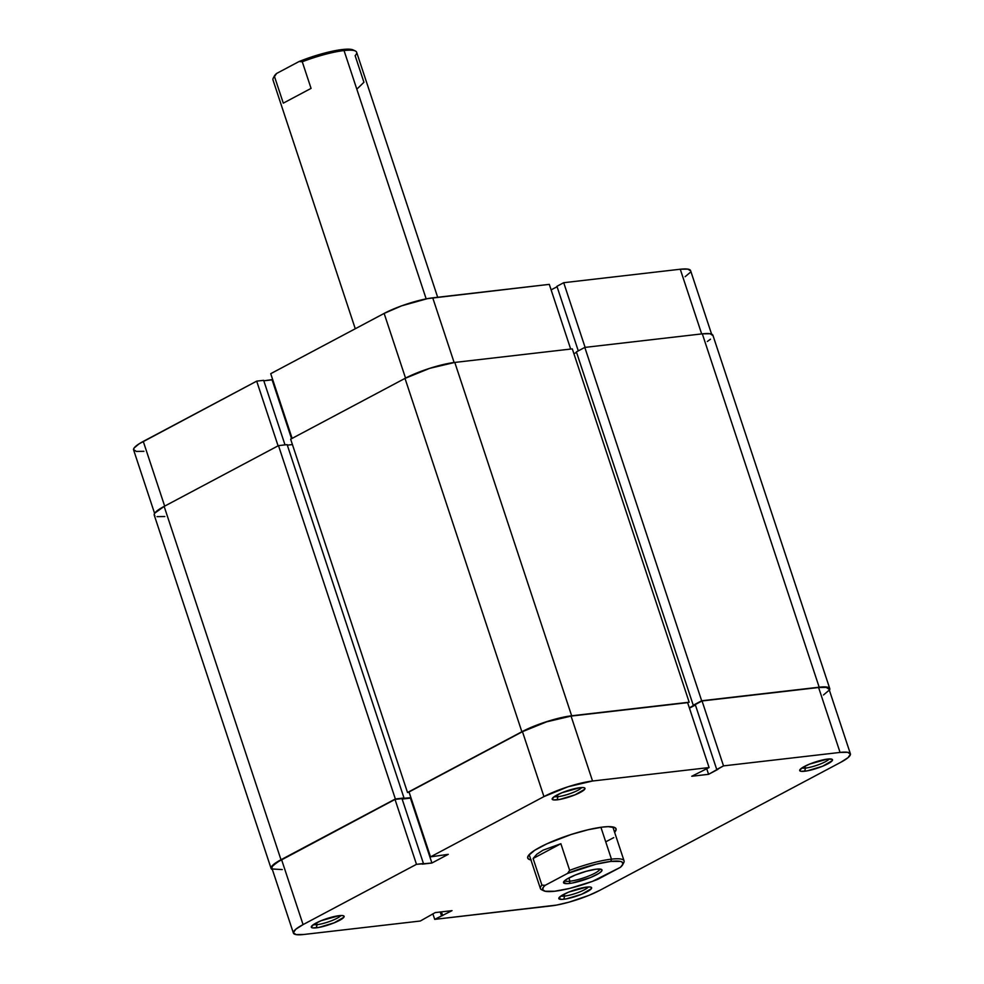 <?xml version="1.0" encoding="UTF-8"?>
<svg xmlns="http://www.w3.org/2000/svg" width="984" height="984" viewBox="0 0 984 984"><rect width="100%" height="100%" fill="white"/><g stroke="black" fill="none" stroke-linecap="round" stroke-linejoin="round"><path stroke-width="1.48" d="M711.592 334.117L690.596 270.637A36.125 6.802 161.7 0 0 680.264 269.235L701.666 333.92L680.264 269.235L563.709 282.703L680.264 269.235L687.865 269.124L690.67 270.957M585.111 347.389L563.709 282.703L556.932 286.307L578.284 350.882L556.932 286.307L563.709 282.703L585.111 347.389M270.723 373.686L292.125 438.384L270.723 373.686L384.141 313.416L270.723 373.686M405.543 378.114L384.141 313.416L405.543 378.114M685.135 276.701L690.091 272.531M557.067 286.725L551.126 289.886L557.067 286.725M549.293 284.364L427.474 298.632L401.607 305.852L384.141 313.416A36.125 6.802 161.7 0 1 432.739 297.832L549.293 284.364L570.683 349.049L549.293 284.364M272.666 379.553L263.81 380.808L272.101 379.849L291.559 438.692L272.101 379.849L272.666 379.553M154.599 513.39L133.603 449.909A36.125 6.802 161.7 0 1 143.27 441.41L164.672 506.12L143.27 441.41L256.689 381.14L278.091 445.85L256.689 381.14L263.663 380.341L285.003 444.879L263.663 380.341L256.689 381.14L139.064 443.846L134.107 448.003L133.541 449.59L136.333 451.422L143.935 451.299M454.128 362.518L432.739 297.832L454.128 362.518M154.943 515.948L154.168 514.767L154.746 513.156L164.143 506.403A37.011 6.962 161.7 0 0 154.23 515.099L271.092 868.454A37.011 6.962 -18.3 0 1 280.993 859.745L164.143 506.403L280.993 859.745L395.359 798.983L278.497 445.629L164.143 506.403L278.497 445.629L395.359 798.983L404.006 797.987L287.143 444.633L278.497 445.629L287.143 444.633L404.006 797.987L402.714 798.664L410.894 797.716L409.11 792.329L410.943 797.692L395.359 798.983L280.993 859.745L271.609 866.51L271.03 868.122L272.408 869.61A37.011 6.962 -18.3 0 1 271.092 868.454M292.433 444.559L287.316 445.149L292.433 444.559M409.172 792.329L407.511 792.514L290.649 439.171L407.511 792.514L521.864 731.752L405.002 378.397L290.649 439.171L405.002 378.397L521.864 731.752A37.011 6.962 -18.3 0 1 571.655 715.786L454.793 362.432A37.011 6.962 161.7 0 0 405.002 378.397L429.762 368.323L454.793 362.432L571.655 715.786L689.169 702.219L572.307 348.865L454.793 362.432L572.307 348.865L689.169 702.219L571.655 715.786L546.624 721.666L521.864 731.752L407.511 792.514L409.172 792.329M829.254 690.571L829.832 688.96L826.966 687.078L819.18 687.201L701.666 700.768L689.354 707.865L694.569 705.085L693.253 705.245L576.39 351.891L693.253 705.245L701.666 700.768L584.803 347.413L576.39 351.891L584.803 347.413L701.666 700.768L819.18 687.201L702.318 333.847L584.803 347.413L702.318 333.847L819.18 687.201A37.011 6.962 -18.3 0 1 829.77 688.628A37.011 6.962 -18.3 0 1 829.401 690.337M576.538 352.358L573.93 353.748L576.538 352.358M829.77 688.628L712.908 335.273A37.011 6.962 161.7 0 0 702.318 333.847L710.104 333.724L712.969 335.606M164.82 516.526L157.034 516.649M710.473 339.209L707.311 341.485M530.954 859.967A46.531 8.758 -18.3 0 1 528.014 856.203A46.531 8.758 -18.3 0 1 557.375 839.377A46.531 8.758 -18.3 0 1 602.774 827.052L588.284 829.709L571.298 834.444L546.809 843.854L534.767 850.25L528.371 855.613L527.645 857.642L528.605 859.13L531.237 860.016M554.324 796.585A14.809 2.78 161.7 0 0 557.989 796.671L557.116 799.844A17.269 3.247 -18.3 0 1 552.282 798.491A17.269 3.247 -18.3 0 1 563.18 792.243A17.269 3.247 -18.3 0 1 580.031 787.667L562.073 792.686L554.779 796.277L552.147 799.02L553.475 799.906L559.625 799.463L575.062 794.826L584.73 789.242L584.644 787.938L583.66 787.606L580.031 787.667A17.269 3.247 -18.3 0 1 584.471 787.84A17.269 3.247 -18.3 0 1 576.833 794.076A17.269 3.247 -18.3 0 1 557.116 799.844L557.989 796.671A14.809 2.78 -18.3 0 1 554.324 796.585M313.453 924.579A14.809 2.78 161.7 0 0 317.119 924.665L316.245 927.838A17.269 3.247 -18.3 0 1 311.411 926.485A17.269 3.247 -18.3 0 1 322.309 920.237A17.269 3.247 -18.3 0 1 339.16 915.661L321.202 920.68L313.921 924.271L311.276 927.014L312.605 927.9L318.767 927.457L334.191 922.82L343.859 917.236L343.773 915.932L342.801 915.6L339.16 915.661A17.269 3.247 -18.3 0 1 343.601 915.833A17.269 3.247 -18.3 0 1 335.962 922.082A17.269 3.247 -18.3 0 1 316.245 927.838L317.119 924.665A14.809 2.78 -18.3 0 1 313.453 924.579M560.978 895.994A14.809 2.78 161.7 0 0 564.644 896.08L563.77 899.253A17.269 3.247 -18.3 0 1 558.937 897.888A17.269 3.247 -18.3 0 1 569.834 891.652A17.269 3.247 -18.3 0 1 586.685 887.076L568.74 892.082L561.446 895.686L558.801 898.429L561.692 899.401L566.292 898.872L581.728 894.235L591.384 888.65L591.655 887.888L590.326 887.014L586.685 887.076A17.269 3.247 -18.3 0 1 591.126 887.248A17.269 3.247 -18.3 0 1 583.487 893.484A17.269 3.247 -18.3 0 1 563.77 899.253L564.644 896.08A14.809 2.78 -18.3 0 1 560.978 895.994M801.849 767.987A14.809 2.78 161.7 0 0 805.515 768.086L804.641 771.247A17.269 3.247 -18.3 0 1 799.808 769.894A17.269 3.247 -18.3 0 1 810.705 763.645A17.269 3.247 -18.3 0 1 827.556 759.07L809.598 764.088L802.317 767.68L799.672 770.435L801.001 771.308L807.151 770.866L822.587 766.241L832.255 760.644L832.169 759.341L827.556 759.07A17.269 3.247 -18.3 0 1 831.997 759.254A17.269 3.247 -18.3 0 1 824.358 765.49A17.269 3.247 -18.3 0 1 804.641 771.247L805.515 768.086A14.809 2.78 -18.3 0 1 801.849 767.987M557.375 794.814L557.989 796.671L557.375 794.814M316.504 922.808L317.119 924.665L316.504 922.808M564.029 894.222L564.644 896.08L564.029 894.222M804.9 766.216L805.515 768.086L804.9 766.216M542.971 890.212A44.059 8.29 -18.3 0 1 540.388 888.515L529.306 854.998A44.059 8.29 -18.3 0 1 529.232 854.579M709.095 767.557L687.619 702.638L571.064 716.094L592.54 781.013L709.095 767.557L691.752 776.265L708.578 774.322L723.511 765.884L840.065 752.428L847.667 752.305L850.459 754.15L848.024 757.655L840.73 762.317L599.859 890.311L588.813 895.403L568.986 902.168L556.526 905.096L434.707 919.364L551.261 905.895A36.125 6.802 -18.3 0 0 599.859 890.311L840.73 762.317A36.125 6.802 -18.3 0 0 850.397 753.818L828.934 688.898A36.125 6.802 161.7 0 0 818.602 687.509L702.047 700.965L695.257 704.569L716.733 769.488L717.926 769.353L708.578 774.322L706.746 768.799L708.578 774.322L691.752 776.265L709.095 767.557L687.619 702.638L571.064 716.094L546.637 721.838L522.467 731.678L409.049 791.948L430.525 856.867L543.943 796.597L522.467 731.678L409.049 791.948L430.525 856.867L543.943 796.597L568.1 786.757L592.54 781.013L709.095 767.557M293.404 933.103L271.928 868.183A36.125 6.802 161.7 0 1 281.596 859.684L303.072 924.603L416.49 864.321L395.014 799.414L281.596 859.684L303.072 924.603A36.125 6.802 -18.3 0 0 293.404 933.103A36.125 6.802 -18.3 0 0 303.736 934.492L420.291 921.024L435.223 912.586L452.037 910.643L434.707 919.364L432.874 913.841L434.707 919.364L452.037 910.643L435.223 912.586L420.291 921.024L303.736 934.492L296.135 934.603L293.33 932.77L295.778 929.253L303.072 924.603L416.49 864.321L431.902 863.029L448.273 854.333L430.525 856.867L448.273 854.333L431.902 863.029L410.426 798.11L402.148 799.069L410.992 797.815L410.426 798.11L431.902 863.029L422.284 864.136L423.452 863.521L401.989 798.602L395.014 799.414L277.402 862.107L272.433 866.277L271.867 867.851L272.617 869.007L282.26 869.573M823.46 694.975L828.43 690.805M828.995 689.231L826.203 687.385L818.602 687.509L702.047 700.965L723.511 765.884L840.065 752.428L818.602 687.509L840.065 752.428A36.125 6.802 -18.3 0 1 850.397 753.818M695.405 704.999L689.452 708.16L695.405 704.999M612.786 826.941A44.059 8.29 -18.3 0 1 612.971 827.323L624.065 860.852A44.059 8.29 -18.3 0 1 622.995 863.755M614.619 832.292L616.156 829.266L615.184 827.778L608.358 826.658L602.774 827.052A46.531 8.758 -18.3 0 1 614.729 827.532A46.531 8.758 -18.3 0 1 614.619 832.292M592.54 781.013L571.064 716.094A36.125 6.802 161.7 0 0 522.467 731.678L543.943 796.597A36.125 6.802 -18.3 0 1 592.54 781.013M395.014 799.414L401.989 798.602L423.452 863.521L416.49 864.321L395.014 799.414M442.689 915.624L441.447 911.873L442.689 915.624M441.484 915.76L440.242 912.008L441.484 915.76M695.257 704.569L702.047 700.965L723.511 765.884L716.733 769.488L695.257 704.569M829.217 758.935A14.809 2.78 -18.3 0 1 819.709 764.26A14.809 2.78 -18.3 0 1 805.515 768.086A14.809 2.78 161.7 0 0 819.709 764.26A14.809 2.78 161.7 0 0 829.217 758.935M588.358 886.941A14.809 2.78 -18.3 0 1 578.838 892.254A14.809 2.78 -18.3 0 1 564.644 896.08A14.809 2.78 161.7 0 0 578.838 892.254A14.809 2.78 161.7 0 0 588.358 886.941M340.833 915.526A14.809 2.78 -18.3 0 1 331.313 920.839A14.809 2.78 -18.3 0 1 317.119 924.665A14.809 2.78 161.7 0 0 331.313 920.839A14.809 2.78 161.7 0 0 340.833 915.526M581.692 787.532A14.809 2.78 -18.3 0 1 572.184 792.846A14.809 2.78 -18.3 0 1 557.989 796.671A14.809 2.78 161.7 0 0 572.184 792.846A14.809 2.78 161.7 0 0 581.692 787.532M540.388 888.515A44.059 8.29 -18.3 0 1 541.913 885.12L533.107 858.491L536.809 854.247L542.947 850.213L560.868 843.731L569.674 870.36L567.547 873.423A42.3 7.958 -18.3 0 1 610.83 861.418L611.458 859.155A44.059 8.29 161.7 0 0 569.674 870.36A44.059 8.29 -18.3 0 1 611.458 859.155A44.059 8.29 -18.3 0 1 624.065 860.852M564.73 880.643A18.512 3.481 161.7 0 0 569.945 881.209L569.318 883.472A20.27 3.813 -18.3 0 1 563.648 881.885A20.27 3.813 -18.3 0 1 576.439 874.555A20.27 3.813 -18.3 0 1 596.218 869.179L586.279 871.27L575.148 875.071L566.599 879.29L563.488 882.513L566.882 883.644L572.282 883.029L590.388 877.593L598.948 873.361L601.728 871.024L601.63 869.499L596.218 869.179A20.27 3.813 -18.3 0 1 601.433 869.389A20.27 3.813 -18.3 0 1 592.466 876.707A20.27 3.813 -18.3 0 1 569.318 883.472L569.945 881.209A18.512 3.481 -18.3 0 1 564.73 880.643M437.671 297.254L356.638 52.25A44.059 8.29 161.7 0 0 344.043 50.553A44.059 8.29 161.7 0 0 302.26 61.758L311.067 88.388L283.294 103.148L274.487 76.518L276.615 73.456A42.3 7.958 161.7 0 0 274.364 76.026L273.245 78.154A44.059 8.29 -18.3 0 1 274.487 76.518A44.059 8.29 161.7 0 0 272.974 79.925L355.273 328.754M568.875 877.962L569.945 881.209L568.875 877.962M355.372 50.996L353.207 49.963A42.3 7.958 161.7 0 0 299.05 61.537L302.26 61.758A44.059 8.29 -18.3 0 1 344.043 50.553L426.17 298.878L344.043 50.553A44.059 8.29 -18.3 0 1 355.372 50.996A44.059 8.29 -18.3 0 1 355.126 55.657L363.932 82.275L357.438 88.585M600.917 827.286L611.458 859.155L600.917 827.286M622.663 864.739L623.782 862.611A44.059 8.29 161.7 0 0 611.458 859.155L610.83 861.418A42.3 7.958 -18.3 0 1 622.663 864.739A42.3 7.958 -18.3 0 1 620.424 867.31L592.454 881.369L569.465 888.454L554.705 891.233L545.173 891.258L542.639 889.696L543.463 887.027L545.124 885.342L567.547 873.423L596.07 864.21L610.83 861.418L620.375 861.394L622.048 862.021L622.909 864.161L620.424 867.31L597.989 879.229A42.3 7.958 -18.3 0 1 543.832 890.815A42.3 7.958 -18.3 0 1 545.124 885.342L541.913 885.12A44.059 8.29 161.7 0 0 541.667 889.77L543.832 890.815M353.539 50.147L346.196 49.2L337.869 50.172L310.329 57.367L299.05 61.537L276.615 73.456L274.13 76.604M599.834 869.044A18.512 3.481 -18.3 0 1 589.182 875.834A18.512 3.481 -18.3 0 1 569.945 881.209A18.512 3.481 161.7 0 0 589.182 875.834A18.512 3.481 161.7 0 0 599.834 869.044M541.913 885.12L533.107 858.491L560.868 843.731L569.674 870.36L567.547 873.423L545.124 885.342L541.913 885.12M302.26 61.758L311.067 88.388L283.294 103.148L274.487 76.518L276.615 73.456L299.05 61.537L302.26 61.758M613.745 837.63L606.427 841.468M283.294 103.148L311.067 88.388L283.294 103.148M560.868 843.731L542.947 850.213L536.809 854.247L533.107 858.491L560.868 843.731"/></g></svg>
